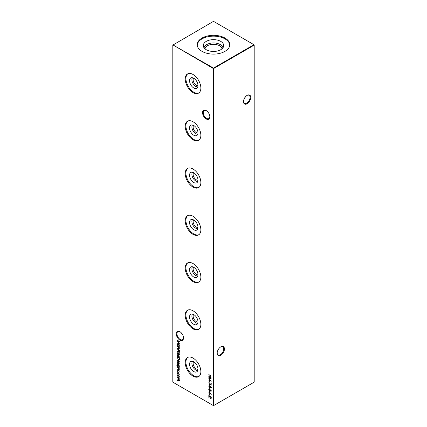 <?xml version="1.0" encoding="UTF-8"?>
<svg xmlns="http://www.w3.org/2000/svg" width="427" height="427" viewBox="0 0 427 427"><rect width="100%" height="100%" fill="white"/><g stroke="black" fill="none" stroke-linecap="round" stroke-linejoin="round"><path stroke-width="0.64" d="M206.193 118.957A5.145 2.968 60 0 1 202.553 112.659A5.145 2.968 60 0 1 206.193 110.556L206.193 110.556A5.145 2.968 60 0 1 209.828 116.859A5.145 2.968 60 0 1 206.193 118.957M206.369 110.668A4.649 2.685 -120 0 0 204.218 110.529A4.649 2.685 -120 0 0 203.508 114.255A4.649 2.685 -120 0 0 206.54 118.348A4.649 2.685 -120 0 0 208.867 118.578A4.649 2.685 -120 0 0 209.822 116.646M179.879 340.073A5.145 2.968 60 0 1 176.244 333.775A5.145 2.968 60 0 1 179.879 331.672L179.879 331.672A5.145 2.968 60 0 1 183.514 337.971A5.145 2.968 60 0 1 179.879 340.073M180.061 331.784A4.649 2.685 -120 0 0 177.91 331.646A4.649 2.685 -120 0 0 177.194 335.371A4.649 2.685 -120 0 0 180.231 339.465A4.649 2.685 -120 0 0 182.553 339.695A4.649 2.685 -120 0 0 183.514 337.762M217.178 352.953A4.649 2.685 120 0 0 218.133 354.885A4.649 2.685 120 0 0 220.46 354.656A4.649 2.685 120 0 0 223.743 348.966A4.649 2.685 120 0 0 222.782 346.836A4.649 2.685 120 0 0 220.631 346.975M220.807 346.863L220.807 346.863A5.145 2.968 -60 0 1 224.447 348.966A5.145 2.968 -60 0 1 220.807 355.264A5.145 2.968 -60 0 1 217.172 353.161A5.145 2.968 -60 0 1 220.807 346.863L220.807 346.863M243.486 101.455A4.649 2.685 120 0 0 244.447 103.387A4.649 2.685 120 0 0 246.769 103.158A4.649 2.685 120 0 0 250.057 97.468A4.649 2.685 120 0 0 249.09 95.338A4.649 2.685 120 0 0 246.939 95.477M247.121 95.365L247.121 95.365A5.145 2.968 -60 0 1 250.756 97.468A5.145 2.968 -60 0 1 247.121 103.766A5.145 2.968 -60 0 1 243.486 101.669A5.145 2.968 -60 0 1 247.121 95.365L247.121 95.365M182.356 334.224L180.701 332.254M244.644 97.916L246.299 95.947M197.968 85.731A4.5 2.599 60 0 1 194.755 83.943A4.5 2.599 60 0 1 193.132 79.801A4.5 2.599 60 0 1 193.596 78.157M197.786 86.868A5.375 3.106 60 0 1 193.89 84.818A5.375 3.106 60 0 1 191.894 79.801A5.375 3.106 60 0 1 192.518 77.746M197.973 85.544A5.957 3.437 60 0 1 197.151 87.957A5.957 3.437 60 0 1 192.449 86.975A5.957 3.437 60 0 1 189.545 80.682A5.957 3.437 60 0 1 191.264 77.751A5.957 3.437 60 0 1 195.662 79.87A5.957 3.437 60 0 1 197.973 85.544M198.918 92.889A11.07 6.389 60 0 1 190.527 89.478A11.07 6.389 60 0 1 185.932 78.595A11.07 6.389 60 0 1 187.875 73.759M200.861 88.053A11.07 6.389 60 0 1 198.571 93.118A11.07 6.389 60 0 1 190.042 90.15A11.07 6.389 60 0 1 185.211 79.011A11.07 6.389 60 0 1 187.501 73.946A11.07 6.389 60 0 1 196.03 76.913A11.07 6.389 60 0 1 200.861 88.053M197.968 132.989A4.5 2.599 60 0 1 194.755 131.201A4.5 2.599 60 0 1 193.132 127.065A4.5 2.599 60 0 1 193.596 125.421M197.786 134.131A5.375 3.106 60 0 1 193.89 132.082A5.375 3.106 60 0 1 191.894 127.065A5.375 3.106 60 0 1 192.518 125.01M197.973 132.808A5.957 3.437 60 0 1 197.151 135.215A5.957 3.437 60 0 1 192.449 134.238A5.957 3.437 60 0 1 189.545 127.94A5.957 3.437 60 0 1 191.264 125.015A5.957 3.437 60 0 1 195.662 127.129A5.957 3.437 60 0 1 197.973 132.808M198.918 140.147A11.07 6.389 60 0 1 190.527 136.741A11.07 6.389 60 0 1 185.932 125.853A11.07 6.389 60 0 1 187.875 121.017M200.861 135.311A11.07 6.389 60 0 1 198.571 140.376A11.07 6.389 60 0 1 190.042 137.414A11.07 6.389 60 0 1 185.211 126.275A11.07 6.389 60 0 1 187.501 121.209A11.07 6.389 60 0 1 196.03 124.172A11.07 6.389 60 0 1 200.861 135.311M197.968 180.253A4.5 2.599 60 0 1 194.755 178.465A4.5 2.599 60 0 1 193.132 174.323A4.5 2.599 60 0 1 193.596 172.679M197.786 181.39A5.375 3.106 60 0 1 193.89 179.345A5.375 3.106 60 0 1 191.894 174.323A5.375 3.106 60 0 1 192.518 172.273M197.973 180.066A5.957 3.437 60 0 1 197.151 182.478A5.957 3.437 60 0 1 192.449 181.496A5.957 3.437 60 0 1 189.545 175.203A5.957 3.437 60 0 1 191.264 172.278A5.957 3.437 60 0 1 195.662 174.392A5.957 3.437 60 0 1 197.973 180.066M198.918 187.41A11.07 6.389 60 0 1 190.527 184A11.07 6.389 60 0 1 185.932 173.116A11.07 6.389 60 0 1 187.875 168.281M200.861 182.575A11.07 6.389 60 0 1 198.571 187.64A11.07 6.389 60 0 1 190.042 184.672A11.07 6.389 60 0 1 185.211 173.533A11.07 6.389 60 0 1 187.501 168.468A11.07 6.389 60 0 1 196.03 171.435A11.07 6.389 60 0 1 200.861 182.575M197.968 227.516A4.5 2.599 60 0 1 194.755 225.723A4.5 2.599 60 0 1 193.132 221.586A4.5 2.599 60 0 1 193.596 219.942M197.786 228.653A5.375 3.106 60 0 1 193.89 226.604A5.375 3.106 60 0 1 191.894 221.586A5.375 3.106 60 0 1 192.518 219.531M197.973 227.329A5.957 3.437 60 0 1 197.151 229.737A5.957 3.437 60 0 1 192.449 228.76A5.957 3.437 60 0 1 189.545 222.467A5.957 3.437 60 0 1 191.264 219.537A5.957 3.437 60 0 1 195.662 221.65A5.957 3.437 60 0 1 197.973 227.329M198.918 234.669A11.07 6.389 60 0 1 190.527 231.263A11.07 6.389 60 0 1 185.932 220.38A11.07 6.389 60 0 1 187.875 215.539M200.861 229.833A11.07 6.389 60 0 1 198.571 234.903A11.07 6.389 60 0 1 190.042 231.936A11.07 6.389 60 0 1 185.211 220.796A11.07 6.389 60 0 1 187.501 215.731A11.07 6.389 60 0 1 196.03 218.693A11.07 6.389 60 0 1 200.861 229.833M197.968 274.774A4.5 2.599 60 0 1 194.755 272.986A4.5 2.599 60 0 1 193.132 268.845A4.5 2.599 60 0 1 193.596 267.206M197.786 275.917A5.375 3.106 60 0 1 193.89 273.867A5.375 3.106 60 0 1 191.894 268.845A5.375 3.106 60 0 1 192.518 266.795M197.973 274.588A5.957 3.437 60 0 1 197.151 277A5.957 3.437 60 0 1 192.449 276.018A5.957 3.437 60 0 1 189.545 269.725A5.957 3.437 60 0 1 191.264 266.8A5.957 3.437 60 0 1 195.662 268.914A5.957 3.437 60 0 1 197.973 274.588M198.918 281.932A11.07 6.389 60 0 1 190.527 278.527A11.07 6.389 60 0 1 185.932 267.638A11.07 6.389 60 0 1 187.875 262.802M200.861 277.096A11.07 6.389 60 0 1 198.571 282.162A11.07 6.389 60 0 1 190.042 279.199A11.07 6.389 60 0 1 185.211 268.06A11.07 6.389 60 0 1 187.501 262.989A11.07 6.389 60 0 1 196.03 265.957A11.07 6.389 60 0 1 200.861 277.096M197.968 322.038A4.5 2.599 60 0 1 194.755 320.245A4.5 2.599 60 0 1 193.132 316.108A4.5 2.599 60 0 1 193.596 314.464M197.786 323.175A5.375 3.106 60 0 1 193.89 321.125A5.375 3.106 60 0 1 191.894 316.108A5.375 3.106 60 0 1 192.518 314.053M197.973 321.851A5.957 3.437 60 0 1 197.151 324.258A5.957 3.437 60 0 1 192.449 323.282A5.957 3.437 60 0 1 189.545 316.989A5.957 3.437 60 0 1 191.264 314.058A5.957 3.437 60 0 1 195.662 316.177A5.957 3.437 60 0 1 197.973 321.851M198.918 329.196A11.07 6.389 60 0 1 190.527 325.785A11.07 6.389 60 0 1 185.932 314.902A11.07 6.389 60 0 1 187.875 310.061M200.861 324.355A11.07 6.389 60 0 1 198.571 329.425A11.07 6.389 60 0 1 190.042 326.458A11.07 6.389 60 0 1 185.211 315.318A11.07 6.389 60 0 1 187.501 310.253A11.07 6.389 60 0 1 196.03 313.215A11.07 6.389 60 0 1 200.861 324.355M197.968 369.296A4.5 2.599 60 0 1 194.755 367.508A4.5 2.599 60 0 1 193.132 363.366A4.5 2.599 60 0 1 193.596 361.728M197.786 370.439A5.375 3.106 60 0 1 193.89 368.389A5.375 3.106 60 0 1 191.894 363.366A5.375 3.106 60 0 1 192.518 361.317M197.973 369.109A5.957 3.437 60 0 1 197.151 371.522A5.957 3.437 60 0 1 192.449 370.545A5.957 3.437 60 0 1 189.545 364.247A5.957 3.437 60 0 1 191.264 361.322A5.957 3.437 60 0 1 195.662 363.436A5.957 3.437 60 0 1 197.973 369.109M198.918 376.454A11.07 6.389 60 0 1 190.527 373.049A11.07 6.389 60 0 1 185.932 362.16A11.07 6.389 60 0 1 187.875 357.324M200.861 371.618A11.07 6.389 60 0 1 198.571 376.683A11.07 6.389 60 0 1 190.042 373.721A11.07 6.389 60 0 1 185.211 362.582A11.07 6.389 60 0 1 187.501 357.511A11.07 6.389 60 0 1 196.03 360.479A11.07 6.389 60 0 1 200.861 371.618M206.273 41.376A10.221 5.903 180 0 1 218.112 40.282A10.221 5.903 180 0 1 223.604 46.436A10.221 5.903 180 0 1 220.727 49.719A10.221 5.903 180 0 1 210.314 51.155A10.221 5.903 180 0 1 203.396 46.436A10.221 5.903 180 0 1 206.273 41.376M204.079 47.84A9.474 5.471 180 0 1 206.801 44.552A9.474 5.471 180 0 1 216.654 43.26A9.474 5.471 180 0 1 222.921 47.84M205.008 48.833A8.519 4.916 180 0 1 207.479 45.721A8.519 4.916 180 0 1 216.462 44.589A8.519 4.916 180 0 1 221.992 48.833M197.237 45.129A16.279 9.399 180 0 1 201.992 38.9A16.279 9.399 180 0 1 219.393 36.786A16.279 9.399 180 0 1 229.763 45.129M201.992 38.067A16.279 9.399 180 0 1 219.729 36.028A16.279 9.399 180 0 1 229.779 44.712A16.279 9.399 180 0 1 225.008 51.357A16.279 9.399 180 0 1 207.271 53.391A16.279 9.399 180 0 1 197.221 44.712A16.279 9.399 180 0 1 201.992 38.067M211.29 397.649L210.511 396.55L211.322 397.937L210.596 398.364L209.07 396.213L209.07 397.521L208.824 397.377L208.824 395.466L210.575 398.103L211.071 397.777L210.575 398.103M211.322 397.937L210.724 398.161M209.011 393.048L209.502 392.541L211.322 394.745L210.207 393.55L209.508 394.276L208.76 392.963L208.968 392.482M210.228 393.854L209.636 394.073M179.292 348.496L178.39 348.747L177.483 348.218L178.726 348.656L179.073 348.331L177.483 346.42L179.265 347.445L178.94 347.514L179.105 348.928M178.726 348.656L179.265 348.218M177.483 348.763L179.265 350.044L177.483 348.763M209.016 389.621L209.294 388.992L209.011 389.686L209.422 390.475L210.751 390.016L211.322 391.036L210.911 391.548L210.762 390.278L209.417 390.726L208.76 389.541L209.294 388.992M209.417 389.301L209.011 389.686M209.662 390.513L210.383 389.958M211.322 391.036L210.911 391.548L211.002 391.121M210.757 391.233L211.28 390.748M210.207 390.518L209.55 390.518M209.016 386.28L208.76 386.2C208.92 385.586 209.347 385.517 210.041 385.997L211.322 387.679L210.041 387.908L208.76 386.2L208.968 385.736M211.322 387.679L211.109 388.154M211.007 383.275L211.258 385.154L208.76 382.229L211.007 384.583L211.007 383.275M208.824 377.329L211.258 378.85L209.262 378.893L211.258 381.242L208.824 380.211L210.575 380.697L208.824 378.616L210.58 378.61L209.016 377.217M178.998 375.813L179.292 376.769L178.998 377.383L178.369 377.297L177.451 375.707L177.707 375.109L178.998 375.813M177.653 371.293L177.653 371.762L177.653 371.293M179.292 369.344L178.39 369.59L177.483 369.067L178.726 369.504L179.073 369.174L177.483 367.263L179.265 368.293L178.94 368.357L179.105 369.777M178.726 369.504L179.265 369.067M177.483 363.767L179.265 365.048L177.483 363.767M179.292 363.783L179.041 364.162L178.838 363.249L177.963 363.574L177.451 362.678L177.691 362.229L177.958 363.318L178.828 362.993L179.132 364.108M178.886 363.9L179.26 363.548M179.068 363.115L178.363 363.569M177.691 362.656L177.691 362.229M177.856 362.491L177.669 362.79M178.379 363.201L178.55 362.929M179.831 359.764L178.667 359.945L177.483 357.821L177.483 356.951L179.916 358.354L179.58 360.078M177.483 353.38L179.98 355.072L177.483 353.38M180.013 351.645L179.74 351.795L179.265 351.053L179.046 351.357L179.046 350.925L177.483 349.772L179.265 350.514L180.013 351.645M172.807 45.118L172.807 382.154L213.265 405.517L213.265 68.475L172.807 44.846L213.5 68.069L253.964 44.712L213.5 21.35L172.807 45.118M208.824 374.548L211.258 375.957L210.26 375.632L210.26 377.073L211.258 377.9L208.824 376.497L210.009 376.929L210.009 375.488L208.824 374.548M178.998 351.939L179.292 352.894L178.998 353.503L178.369 353.423L177.451 351.827L177.707 351.229L178.998 351.939M179.98 357.49L177.483 356.299L177.792 356.225L177.451 355.189L177.723 354.586L178.379 354.65L179.292 356.262L178.918 356.876L179.98 357.49M177.669 360.799L177.942 361.941L177.451 360.708L177.68 360.132L178.961 360.783L179.292 361.776L178.945 362.4L178.326 362.267L178.326 360.431L177.669 360.799L178.529 360.313M179.826 365.01L179.826 365.48L179.836 365.021M177.36 364.775L177.013 365.352L177.824 366.633L177.483 365.613L177.749 365.01L178.379 365.074L179.292 366.665L178.95 367.284L179.265 367.716L177.301 366.51L176.794 365.25L177.445 364.685M177.04 364.573L177.36 364.525M179.292 371.138L179.041 371.517L178.838 370.604L177.963 370.935L177.451 370.033L177.691 369.585L177.958 370.673L178.828 370.348L179.132 371.469M178.886 371.26L179.26 370.908M179.068 370.471L178.363 370.924M177.691 370.012L177.691 369.585M177.856 369.846L177.669 370.145M178.128 370.705L178.55 370.284M178.764 374.751L179.073 374.185L178.379 372.904L177.669 373.374L177.862 374.442L177.451 373.246L177.739 372.574L178.358 372.638L179.292 374.33L178.876 375.029L179.308 374.052M179.036 374.981L179.004 374.628M178.571 372.792L177.883 372.856L178.449 372.696M179.292 380.708L178.449 380.911L177.483 380.356L179.073 380.537L177.483 378.952L179.073 379.128L177.483 377.292L179.265 378.317L178.956 378.391L179.292 379.299L178.865 379.704L179.132 381.087M179.287 379.155L178.961 379.406L179.26 379.021M209.636 381.007L209.887 382.229L209.636 381.007M209.636 384.465L209.887 385.693L209.636 384.465M209.636 387.929L209.887 389.157L209.636 387.929M209.636 391.175L209.887 392.402L209.636 391.175M179.826 350.007L179.826 350.476L179.836 350.017M179.265 346.617L177.483 345.843L177.792 345.769L177.451 344.733L177.723 344.125L178.379 344.194L179.292 345.801L178.934 346.425L179.265 346.617M179.052 346.377L178.523 346.174M209.636 394.639L209.887 395.861L209.636 394.639M177.483 340.362L179.916 341.883L177.92 341.926L179.916 344.279L177.483 343.244L179.233 343.735L177.483 341.648L179.239 341.643L177.675 340.25M213.735 405.517L254.193 382.154L254.193 45.118L213.735 68.475L213.735 405.517L213.265 405.517L213.735 405.517M213.5 68.069L213.265 68.475L213.735 68.475L213.5 68.069M253.964 44.712L254.193 45.118L253.964 44.712M210.244 375.37L210.009 376.929M180.013 351.683L179.74 351.795M179.233 353.369L178.369 353.423M177.685 351.693L177.835 351.181M178.598 351.41L177.904 351.821L178.598 351.41M178.598 353.033L179.308 352.633L178.598 353.033M178.369 353.166L179.073 352.766L178.369 351.544L177.669 351.955L178.369 353.166L179.276 352.649M178.566 351.432L177.669 351.955M178.934 356.865L178.523 356.63M178.214 356.454L177.808 356.214M177.685 355.056L177.851 354.533M178.609 354.768L177.904 355.189L178.609 354.768M178.603 356.422L179.308 356.006L178.603 356.422M178.369 356.561L179.073 356.139L178.374 354.906L177.669 355.323L178.369 356.561L179.276 356.022M178.571 354.789L177.669 355.323M177.744 358.13L177.717 357.084M180.066 359.63L178.667 359.945M179.489 359.705L179.9 358.349M179.671 358.466L177.733 357.346L177.792 358.509L178.673 359.689L179.602 359.486L179.89 358.338M179.836 359.353L179.612 359.657M177.685 360.569L177.813 360.084M179.18 362.267L178.561 362.133M178.721 360.479L178.326 362.267M178.561 360.292L177.904 360.666L178.561 360.292M178.78 362.005L179.308 361.53L178.78 362.005M179.062 360.948L178.545 360.58M179.276 361.546L178.908 361.039M178.545 362.144L179.073 361.664L178.545 362.144M178.475 363.505L177.963 363.574M177.685 362.539L177.926 362.091M178.785 362.79L178.31 363.142M180.055 365.341L179.874 365M178.966 367.273L178.539 367.028M178.219 366.841L177.536 366.371M177.029 365.112L177.589 364.386M177.589 364.642L177.248 365.213M177.717 365.48L177.883 364.962M178.603 365.186L177.936 365.619L178.603 365.186M178.614 366.82L179.308 366.425L178.614 366.82M178.385 366.953L179.073 366.558L178.369 365.325L177.701 365.752L178.385 366.953L179.276 366.446M178.571 365.208L177.701 365.752M179.212 369.675L178.667 369.483M178.961 369.366L179.308 369.04L178.961 369.366M179.046 368.298L178.603 368.202M178.838 368.069L178.128 367.887M178.475 370.86L177.963 370.935M177.685 369.899L177.926 369.451M178.785 370.15L178.31 370.497M177.888 371.629L177.685 371.276M178.609 372.766L177.904 373.241M177.685 373.107L177.862 372.525M179.233 377.244L178.369 377.297M177.685 375.568L177.835 375.055M178.598 375.285L177.904 375.696L178.598 375.285M178.598 376.908L179.308 376.507L178.598 376.908M178.369 377.041L179.073 376.641L178.369 375.418L177.669 375.829L178.369 377.041L179.276 376.529M178.566 375.306L177.669 375.829M179.527 380.569L178.449 380.911M178.683 380.526L179.308 380.398L178.683 380.526M178.982 379.635L178.635 379.352M178.619 379.085L179.308 378.995M179.062 378.327L178.742 378.018M211.125 378.754L209.262 378.893M210.991 380.895L208.824 380.211M209.87 381.951L209.87 381.14M211.242 383.409L211.007 384.583M209.87 385.416L209.87 384.599M208.995 386.067L209.102 385.693M211.21 388.068L210.335 387.807M211.013 387.78L211.301 387.47M210.276 386.115L209.246 386.216M211.29 387.417L210.041 386.254L209.011 386.355L209.305 385.981M209.011 386.355L210.041 387.657L211.151 387.737M209.87 388.874L209.87 388.063M208.995 389.408L209.529 388.858M209.652 389.168L209.246 389.552M210.052 390.23L210.618 389.824M210.991 391.1L211.306 390.732L210.991 391.1M210.442 390.385L209.652 390.593M209.87 392.119L209.87 391.308M180.055 350.337L179.874 349.996M179.212 348.832L178.667 348.635M178.961 348.523L179.308 348.192L178.961 348.523M179.046 347.455L178.603 347.359M178.838 347.22L178.128 347.044M178.214 345.993L177.808 345.758M177.685 344.594L177.851 344.077M178.609 344.311L177.904 344.733L178.609 344.311M178.603 345.966L179.308 345.544L178.603 345.966M178.369 346.1L179.073 345.678L178.374 344.445L177.669 344.867L178.369 346.1L179.276 345.566M178.571 344.327L177.669 344.867M210.356 393.464L210.153 393.187M210.121 394.238L209.742 394.137M208.995 392.829L209.102 392.44M209.726 392.653L209.246 392.989L209.726 392.653M210.212 393.523L209.726 393.881L210.212 393.523L209.492 392.787L209.011 393.123L209.492 394.014L209.977 393.662L209.492 394.014M209.689 392.675L209.011 393.123M209.87 395.583L209.87 394.772M211.221 398.327L210.831 398.231M209.054 397.243L209.054 395.856M210.81 397.969L211.306 397.644L210.81 397.969M179.783 341.787L177.92 341.926M179.65 343.927L177.483 343.244"/></g></svg>
